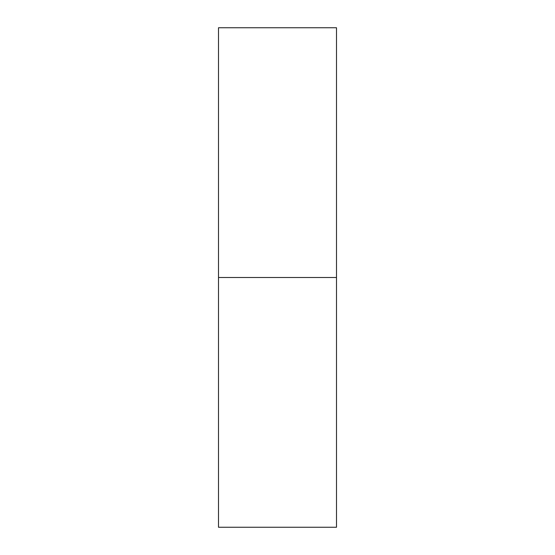 <?xml version="1.0" encoding="UTF-8"?>
<svg xmlns="http://www.w3.org/2000/svg" width="555" height="555" viewBox="0 0 555 555"><rect width="100%" height="100%" fill="white"/><g stroke="black" fill="none" stroke-linecap="round" stroke-linejoin="round"><path stroke-width="0.83" d="M218.503 527.25L218.503 27.75L218.503 277.5L336.497 277.5L336.497 27.75L336.497 277.5L218.503 277.5L218.503 527.25L336.497 527.25L336.497 277.5L336.497 527.25M218.503 27.75L336.497 27.75"/></g></svg>
